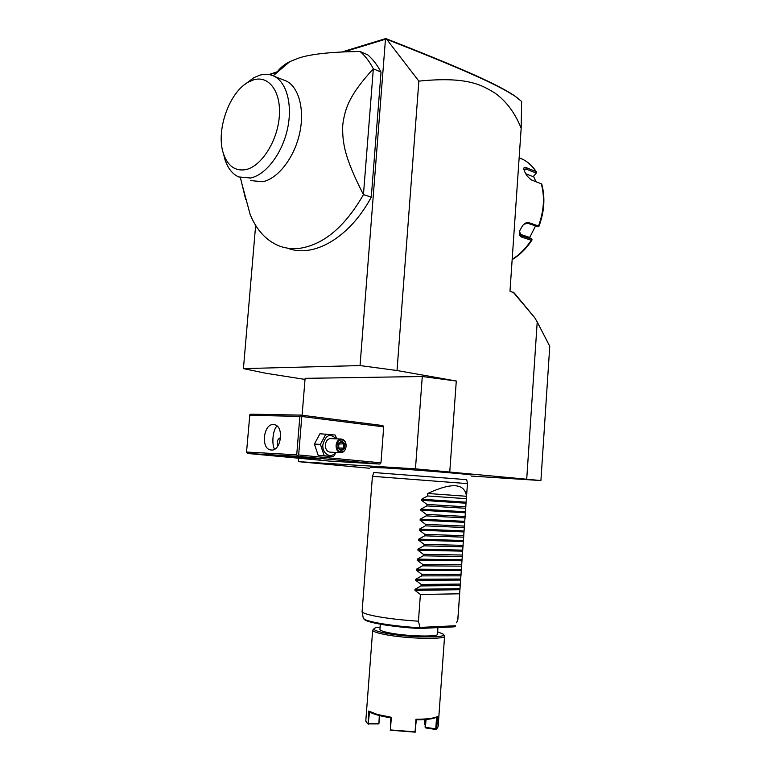 <?xml version="1.0" encoding="UTF-8"?>
<svg xmlns="http://www.w3.org/2000/svg" width="771" height="771" viewBox="0 0 771 771"><rect width="100%" height="100%" fill="white"/><g stroke="black" fill="none" stroke-linecap="round" stroke-linejoin="round"><path stroke-width="1.16" d="M471.428 476.073L540.914 480.555L415.453 468.845L298.338 461.646L369.733 468.276M470.84 474.975L470.821 474.955C472.257 474.483 414.258 469.703 385.336 467.949L370.514 467.39M418.865 81.119L386.676 39.302C462.86 69.188 496.967 84.405 514.941 96.153L521.639 101.425L521.167 128.314C515.163 113.154 506.48 101.444 495.107 93.175C481.875 85.109 467.563 76.213 418.865 81.119L397.017 370.523L456.287 381.019L449.772 471.804M521.167 128.314L509.988 291.178L514.334 293.047L534.833 317.854L513.023 292.007M526.728 479.003L537.214 322.018L534.833 317.854M305.017 379.419L265.928 373.28L243.434 368.615L255.644 225.373M397.017 370.523L360.047 365.57L243.434 368.615M302.107 415.251L305.104 378.339L422.277 376.508L456.287 381.019M343.895 51.917L385.461 39.225L360.047 365.57M269.455 74.633L277.396 72.204M287.535 248.156C313.093 258.343 349.292 238.22 371.285 197.135L381.038 72.127C377.356 65.092 372.923 59.328 367.738 54.847L360.057 51.464C330.913 51.898 310.491 54.095 298.782 58.066L289.829 61.613C284.036 64.513 279.613 68.291 276.529 72.946M386.676 39.302L385.461 39.225M385.857 38.935L385.818 38.55C462.031 68.465 496.119 83.692 513.968 95.373L518.43 98.659M341.804 52.004L385.818 38.55M268.992 74.546L278.331 71.414M537.214 322.018L549.762 346.266L540.914 480.555M517.283 184.867L516.329 198.822M512.175 259.307C519.49 254.777 525.851 248.426 531.248 240.244L521.591 237.073C519.375 236.119 518.844 233.835 520.011 230.192L522.478 225.768C524.685 223.147 526.815 222.115 528.877 222.674L538.495 225.999C543.921 211.244 544.866 197.183 541.329 183.797L531.759 180.086C527.518 177.243 524.878 173.514 523.817 168.907C523.75 167.403 524.588 166.989 526.323 167.673L535.893 171.48C532.424 166.112 528.116 162.093 522.989 159.424L519.143 157.756M523.875 169.35L526.024 169.042L536.231 173.08L536.626 172.502L535.893 171.48M531.248 240.244L532.077 239.877L531.768 239.145L521.071 235.589L519.625 231.522M523.933 224.236L527.788 223.262L538.062 226.79L538.842 226.587L538.495 225.999M541.724 183.99C545.357 197.54 544.403 211.707 538.871 226.501L538.842 226.587M536.231 173.08L533.195 176.675L525.687 173.735M535.556 225.932L529.61 237.603M533.513 176.299L535.961 181.715M519.808 234.162L529.099 237.237L531.768 239.145M381.038 72.127L373.328 68.812C369.656 61.747 365.232 55.965 360.057 51.464M241.901 183.797L250.161 214.492C256.579 230.134 266.207 240.591 279.035 245.872C285.646 248.435 292.729 249.226 300.305 248.233C324.099 244.34 345.138 226.472 363.449 194.629C344.801 158.2 342.151 142.934 342.738 125.085C344.974 107.661 349.967 94.313 373.328 68.812L363.449 194.629L371.285 197.135M282.552 79.577L286.6 81.157C299.35 87.769 305.065 111.034 299.273 134.896C293.578 158.778 277.531 178.833 262.651 181.744L250.739 180.607M286.6 81.157L274.553 76.454C287.265 83.056 292.932 106.514 287.111 130.617C281.376 154.74 265.33 175.046 250.488 178.024L238.605 176.925C232.312 173.995 227.753 168.165 224.93 159.452L223.542 153.94M244.995 84.328L253.861 77.64L260.078 75.086C265.282 73.679 270.11 74.141 274.553 76.454M245.698 169.649C261.109 166.565 277.309 141.642 279.275 116.855C281.482 92.009 268.906 74.903 253.437 79.914L248.705 81.928C229.17 91.894 215.591 131.08 223.426 153.583C227.705 166.006 235.136 171.355 245.698 169.649M298.608 458.225L298.338 461.646M422.277 376.508L415.453 468.845M297.654 456.287L247.472 453.454L329.333 461.077L379.949 464.075L380.961 462.841L383.698 426.874L382.879 425.573L300.998 415.106L250.787 414.191L249.814 414.769L246.547 452.047L296.729 454.813L297.654 456.287L379.949 464.075M276.076 455.227L320.322 458.957L276.076 455.227M247.472 453.454L246.547 452.047M300.998 415.106L301.798 416.494L383.698 426.874M380.961 462.841L298.666 454.967L301.798 416.494M298.666 454.967L297.645 455.584M296.729 454.813L299.861 416.34L249.65 415.367M271.315 450.042L270.419 449.917C260.617 448.298 263.566 423.655 273.435 424.551L274.572 424.705C284.345 426.421 281.164 451.247 271.315 450.042M299.861 416.34L300.883 415.733M277.011 425.997C272.674 429.977 271.594 444.356 274.524 449.242M277.666 446.264L277.194 442.737C277.493 439.904 278.639 438.227 280.654 437.716M280.625 437.976L278.158 439.528M336.079 452.461L333.429 456.663L318.201 455.439L314.414 444.096L319.936 433.755L335.144 435.017L336.802 438.853M333.429 456.663L324.205 455.767L320.418 444.366L314.414 444.096M324.205 455.767L318.201 455.439M335.52 452.432C330.981 459.256 321.873 453.714 322.904 444.588C325.68 434.863 330.094 432.945 336.156 438.824M331.202 438.632L330.084 438.583C327.424 439.162 325.854 441.243 325.362 444.848C325.42 449.493 327.155 451.941 330.557 452.172L340.184 452.664M320.418 444.366L325.94 433.957M346.063 446.39C345.996 441.677 344.242 439.21 340.801 439.007C338.151 439.586 336.58 441.687 336.079 445.33C336.146 450.023 337.881 452.481 341.283 452.722C343.972 452.163 345.562 450.052 346.063 446.39M346.034 446.361C345.649 454.283 336.223 453.358 337.052 445.397C337.486 437.408 346.892 438.487 346.034 446.361M344.425 448.635L344.81 443.778L341.948 441.012L338.681 443.113L338.296 447.99L341.177 450.756L344.425 448.635L343.471 448.153L343.789 444.106L341.437 441.841M344.81 443.778L338.835 444.038M341.177 450.756L338.527 447.778M341.948 441.012L338.883 443.431M338.864 443.585L338.691 447.835M338.835 447.97L343.471 448.153L340.83 449.879M466.706 479.61L467.486 483.619L372.412 476.305L362.091 611.721C362.842 613.099 367.507 614.632 376.075 616.299C387.948 618.496 402.077 620.135 418.451 621.195L419.944 627.421L419.251 628.481C392.699 627.102 364.924 622.284 364.375 619.2M457.926 619.094L456.654 622.785M419.482 628.471L454.36 626.833L455.439 626.071M437.938 627.613L437.475 634.003C439.749 637.232 405.719 636.383 388.584 632.702C383.197 631.584 380.315 630.543 379.939 629.579L380.344 624.221M380.132 627.035C376.287 627.421 374.224 628.028 373.945 628.857C373.781 630.08 377.231 631.439 384.305 632.914C405.797 637.569 448.404 638.388 443.315 634.196L437.639 631.786M373.945 628.857L372.663 630.293C373.125 631.497 376.682 632.798 383.351 634.196C404.746 638.851 447.517 639.891 444.607 635.824L443.315 634.196M368.663 711.064L377.318 714.447L391.34 717.29L390.82 717.82C380.556 716.201 373.463 714.245 369.54 711.97L368.172 723.911L368.663 711.064L369.54 711.97M365.83 720.432L366.36 722.282L367.728 723.449M391.34 717.29L390.396 729.925L415.068 731.862L415.983 719.227C426.883 719.247 434.073 718.321 437.571 716.471L436.685 728.865L438.13 726.696L444.607 635.824M379.717 715.642L378.889 723.911L368.172 723.911M368.355 724.191L366.398 722.321M378.889 723.911L379.303 715.546M378.696 723.632L368.663 723.612M415.983 719.227L416.34 719.825C426.411 719.796 433.157 718.929 436.598 717.232L437.571 716.471M416.34 719.825L415.068 731.862M390.396 729.925L390.82 717.82M390.136 730.185L415.241 732.161M436.685 728.865L435.76 728.884L436.598 717.232M436.878 728.749L435.933 729.501L425.717 727.93L425.072 727.082L425.621 719.507M425.264 724.47L424.407 723.863L425.245 724.74M424.407 723.863L424.715 719.574M426.112 719.468L425.284 727.564M435.76 728.884L425.553 727.313M466.513 496.283L427.77 493.479C451.758 482.28 464.672 483.215 466.513 496.283L459.632 593.795L420.397 594.48L418.451 621.195M459.632 593.795L457.81 619.576M427.77 493.479L427.587 495.965L421.631 499.232L421.554 500.283L426.97 504.417L426.864 505.911L420.908 509.188L420.831 510.238L426.238 514.382L426.132 515.866L420.176 519.153L420.099 520.213L425.515 524.347L425.409 525.841L419.443 529.128L419.366 530.188L424.782 534.332L424.676 535.816L418.711 539.122L418.634 540.182L424.06 544.326L423.944 545.82L417.978 549.125L417.901 550.186L423.327 554.33L423.221 555.824L417.246 559.139L417.159 560.209L422.595 564.353L422.489 565.847L416.504 569.171L416.427 570.241L421.862 574.385L421.756 575.879L415.771 579.214L415.694 580.284L421.13 584.428L421.024 585.931L415.029 589.266L414.952 590.335L420.397 594.48M421.024 585.931L460.22 585.536M421.13 584.428L460.316 584.09M421.756 575.879L460.894 575.841M421.862 574.385L461 574.395M422.489 565.847L461.578 566.155M422.595 564.353L461.684 564.709M423.221 555.824L462.263 556.479M423.327 554.33L462.369 555.033M423.944 545.82L462.947 546.822M424.06 544.326L463.043 545.376M424.676 535.816L463.622 537.165M424.782 534.332L463.728 535.729M425.409 525.841L464.306 527.528M425.515 524.347L464.412 526.092M426.132 515.866L464.98 517.9M426.238 514.382L465.086 516.464M426.864 505.911L465.665 508.282M426.97 504.417L465.761 506.846M427.587 495.965L466.339 498.683M521.591 237.073L521.475 235.753L520.377 235.068M528.877 222.674L527.788 223.262M526.323 167.673L526.024 169.042L524.203 170.574M362.091 611.721L363.286 618.226C363.816 621.378 392.603 626.331 419.954 627.739M455.555 625.753L419.944 627.421M459.95 589.719L414.952 590.335M460.027 588.697L415.029 589.266M460.634 580.062L415.694 580.284M460.701 579.04L415.771 579.214M461.309 570.415L416.427 570.241M461.386 569.393L416.504 569.171M461.993 560.777L417.159 560.209M462.06 559.756L417.246 559.139M462.667 551.159L417.901 550.186M462.745 550.137L417.978 549.125M463.352 541.55L418.634 540.182M463.419 540.529L418.711 539.122M464.026 531.951L419.366 530.188M464.094 530.93L419.443 529.128M464.701 522.362L420.099 520.213M464.768 521.341L420.176 519.153M465.376 512.782L420.831 510.238M465.443 511.771L420.908 509.188M466.05 503.222L421.554 500.283M466.118 502.21L421.631 499.232M514.941 96.153L513.968 95.373M536.356 171.885C532.8 166.353 528.337 162.199 522.989 159.424L519.143 157.862M532 239.993C526.439 248.493 519.818 255.037 512.146 259.634M240.407 177.609L245.66 199.352M273.194 75.799L289.829 61.613M224.93 159.452L223.426 153.583M253.861 77.64L248.705 81.928M271.758 450.042L270.419 449.917M330.084 438.583L340.801 439.007M341.543 441.773L338.874 443.489L338.546 447.71L340.975 450.023M386.367 473.5L374.427 472.556M466.657 479.649L386.772 473.529M373.81 472.469L372.46 476.305M363.286 618.226L365.907 620.501C370.147 622.052 375.959 623.46 383.36 624.741C394.386 626.447 406.365 627.7 419.289 628.49M454.36 626.833L419.424 628.49M365.782 721.126L372.663 630.293M467.448 483.619L466.349 499.242M457.907 619.017L459.728 593.159M460.229 586.037L460.412 583.454M460.913 576.342L461.097 573.769M461.598 566.666L461.781 564.093M462.282 556.999L462.455 554.426M462.957 547.343L463.14 544.779M463.641 537.695L463.824 535.132M464.315 528.068L464.499 525.504M465 518.44L465.173 515.886M465.674 508.831L465.857 506.287"/></g></svg>
